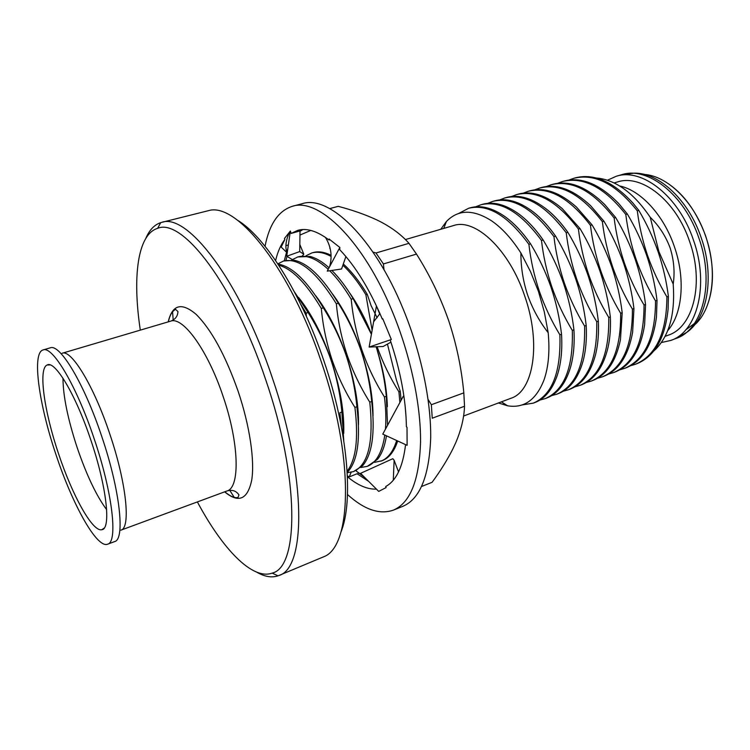 <?xml version="1.0" encoding="UTF-8"?>
<svg xmlns="http://www.w3.org/2000/svg" width="750" height="750" viewBox="0 0 750 750"><rect width="100%" height="100%" fill="white"/><g stroke="black" fill="none" stroke-linecap="round" stroke-linejoin="round"><path stroke-width="1.12" d="M62.972 378.206C63.084 396.066 67.838 419.259 77.231 447.787C86.616 475.209 96.413 495.844 106.641 509.662M58.659 454.05C72.422 495.6 92.597 532.181 101.803 529.725C111.291 529.219 106.772 486.834 90.909 440.287C75.788 394.697 54.853 359.962 47.1 365.025C38.053 368.625 44.25 411.731 58.659 454.05M107.625 544.2L114.6 541.603C125.278 539.484 120.094 490.275 101.728 436.397C84.216 383.644 59.869 343.369 50.241 347.85L43.097 349.941C31.594 352.791 38.944 404.616 56.147 455.119C72.562 504.75 96.928 548.681 107.625 544.2C118.069 542.175 112.613 492.928 94.209 438.881C76.641 385.978 52.491 345.525 43.097 349.941M224.803 491.784C230.381 496.453 234.787 498.337 238.041 497.428L238.959 494.887C236.119 490.781 232.134 489.478 227.006 490.969L120.891 530.166C130.997 528.084 126.497 482.962 109.763 433.903C93.816 385.856 71.278 349.069 62.128 353.259L170.606 321.169C175.284 319.472 177.731 316.266 177.947 311.541L175.584 309.394C172.172 311.137 169.763 315.291 168.356 321.834M197.363 501.919C222.572 549.019 252.338 580.35 272.147 573.113C298.959 567.291 299.709 478.35 265.856 380.175C233.887 284.119 182.053 217.481 157.631 228.347C137.428 234.394 132.328 277.303 140.306 330.131M145.856 238.275C149.438 229.941 154.397 224.738 160.716 222.647L161.559 222.413C186.994 212.344 239.85 280.322 272.344 377.925C306.75 477.684 306 568.416 278.85 575.513L278.025 575.822C271.716 577.941 264.628 576.731 256.772 572.203M278.85 575.513L325.369 556.069C352.116 543.188 353.616 455.222 321.272 361.744C290.812 270.338 238.931 204.834 210.469 210.159L161.559 222.413M237.103 219.966C264.759 236.156 301.144 293.034 323.934 360.975C347.991 430.959 353.766 501.891 340.837 532.275M229.772 490.341L234.197 497.325M300.722 304.275L306.103 313.172L306.441 316.462M298.556 297.45C311.278 313.303 322.162 334.228 331.2 360.225C340.266 387.666 344.438 412.059 343.716 433.416M343.744 440.409L341.878 412.041C340.247 394.378 336.637 377.109 331.069 360.244C325.191 343.387 317.541 327.488 308.119 312.544L294.394 291.834M278.719 265.162C292.106 268.856 306.309 283.294 321.319 308.466C322.884 325.781 326.466 342.938 332.072 359.916C337.931 376.716 345.553 392.55 354.919 407.419L356.887 406.716C355.228 389.175 351.637 372.028 346.088 355.266C340.247 338.512 332.653 322.716 323.316 307.856C307.453 281.4 292.603 266.85 278.775 264.216L278.025 264.103M315.591 295.594C327.6 311.137 337.809 331.022 346.209 355.247C354.703 380.859 358.8 404.016 358.481 424.716M336.356 303.825C337.931 321.028 341.512 338.062 347.081 354.938C352.913 371.634 360.478 387.375 369.769 402.159L371.709 401.466C370.041 384.047 366.441 367.003 360.928 350.353C355.125 333.703 347.587 317.991 338.316 303.216C322.913 277.8 308.297 263.484 294.478 260.287L283.528 261.009C298.912 257.503 316.519 271.772 336.356 303.825L338.316 303.216M277.866 263.869L283.528 261.009M332.569 294.019C343.791 309.15 353.278 327.919 361.041 350.334C368.944 374.091 372.947 395.925 373.031 415.819M329.709 270.759C337.041 278.025 344.213 287.512 351.206 299.241C352.8 316.331 356.372 333.253 361.913 350.025C367.706 366.619 375.216 382.266 384.431 396.966L386.344 396.281C384.825 380.887 381.825 365.784 377.372 350.981M291.881 259.903L297.731 256.959C306.441 254.531 316.594 258.647 328.209 269.316M349.519 292.772C357.759 304.331 365.072 318.084 371.456 334.012M371.409 334.284L353.147 298.641C346.228 287.062 339.141 277.659 331.875 270.431M329.044 267.75C322.331 261.713 316.003 257.953 310.078 256.462L297.731 256.959M342.881 265.219C350.738 272.522 358.406 282.356 365.869 294.713L372.122 330.281M305.981 255.797L311.784 252.956C317.466 251.344 323.888 252.487 331.05 256.406M343.312 263.981C351.488 271.341 359.466 281.438 367.238 294.291L371.091 305.616L377.119 317.756M265.041 246.244C269.419 223.987 278.569 210.656 292.5 206.25L302.353 203.653C328.894 194.822 373.762 237.422 402.844 308.25C420.881 351.628 431.212 400.753 430.678 438.159C429.188 476.278 419.925 498.994 402.881 506.306L393.431 510.122C379.631 514.922 364.322 509.719 347.503 494.513M292.5 206.25C318.666 197.513 363.244 240.431 392.362 311.597C410.428 355.181 420.9 404.494 420.553 441.994C419.288 480.197 410.241 502.903 393.431 510.122M463.566 416.034L510.872 398.306C533.484 391.388 541.453 343.378 524.738 296.109C509.325 249.647 475.247 217.866 453.497 225.581L405.403 239.559M520.894 252.984C520.847 267.234 523.097 281.269 527.644 295.106C532.631 309.028 539.484 321.562 548.184 332.7L544.312 311.925L538.491 291.516L530.559 271.744L520.894 252.984C511.678 238.584 501.816 227.803 491.316 220.65C473.025 209.156 458.053 209.447 446.409 221.512L440.747 229.284M528.9 244.359C530.681 260.1 534.15 275.719 539.325 291.234C544.725 306.591 551.569 321.112 559.875 334.8L561.525 334.219C559.669 318.291 556.181 302.662 551.062 287.344C545.691 272.025 538.856 257.522 530.569 243.844C522.441 232.078 513.853 222.956 504.806 216.497C492.197 207.778 480.684 204.881 470.269 207.797L468.656 208.256C487.875 203.625 507.966 215.662 528.9 244.359L530.569 243.844M458.447 213.581L468.656 208.256M541.491 240.478C543.281 256.116 546.741 271.65 551.897 287.072C557.259 302.334 564.066 316.781 572.306 330.403L573.928 329.822C572.072 313.997 568.594 298.463 563.494 283.219C558.15 267.994 551.362 253.575 543.141 239.963C535.613 229.153 527.653 220.594 519.234 214.275C505.837 204.534 493.566 201.225 482.419 204.338L480.825 204.787C500.269 200.091 520.491 211.988 541.491 240.478L543.141 239.963M475.678 206.812L480.825 204.787M553.941 236.625C555.731 252.178 559.191 267.619 564.319 282.947C569.653 298.134 576.413 312.497 584.597 326.044L586.2 325.481C584.334 309.741 580.866 294.3 575.794 279.15C570.469 264 563.728 249.666 555.572 236.128C548.663 226.284 541.341 218.306 533.606 212.203C519.412 201.366 506.353 197.606 494.447 200.916L492.872 201.356C512.531 196.603 532.894 208.359 553.941 236.625L555.572 236.128M487.762 203.334L492.872 201.356M566.25 232.828C568.059 248.278 571.509 263.634 576.6 278.878C581.916 293.981 588.628 308.269 596.747 321.741L598.341 321.178C596.456 305.541 592.997 290.184 587.953 275.119C582.656 260.062 575.962 245.794 567.863 232.331C561.591 223.472 554.944 216.122 547.922 210.291C532.913 198.272 519.047 194.016 506.344 197.522L504.778 197.963C524.663 193.144 545.147 204.759 566.25 232.828L567.863 232.331M499.725 199.903L504.778 197.963M578.419 229.069C580.237 244.434 583.678 259.697 588.75 274.856C594.028 289.866 600.703 304.078 608.766 317.484L610.331 316.931C608.447 301.378 604.988 286.116 599.972 271.134C594.712 256.163 588.056 241.969 580.012 228.581L562.191 208.547C546.356 195.253 531.666 190.453 518.119 194.166L516.572 194.606C536.653 189.722 557.269 201.206 578.419 229.069L580.012 228.581M511.566 196.509L516.572 194.606M590.466 225.356C592.284 240.619 595.716 255.797 600.769 270.872C606.019 285.806 612.647 299.934 620.644 313.275L622.2 312.722C620.306 297.272 616.856 282.094 611.859 267.197C606.628 252.3 600.019 238.191 592.041 224.869L576.403 207C559.753 192.309 544.209 186.928 529.763 190.847L528.244 191.278C548.522 186.337 569.269 197.691 590.466 225.356L592.041 224.869M523.284 193.144L528.244 191.278M602.372 221.672C604.2 236.859 607.622 251.944 612.647 266.934C617.878 281.784 624.459 295.837 632.4 309.113L633.938 308.569C632.034 293.203 628.594 278.109 623.625 263.297C618.413 248.484 611.85 234.45 603.928 221.194L590.578 205.65C573.113 189.459 556.688 183.422 541.294 187.556L539.784 187.988C560.269 182.991 581.128 194.213 602.372 221.672L603.928 221.194M534.872 189.825L539.784 187.988M614.147 218.034C615.984 233.128 619.406 248.128 624.403 263.044C629.597 277.809 636.141 291.788 644.025 304.997L645.544 304.453C643.631 289.181 640.2 274.181 635.259 259.444C630.075 244.716 623.55 230.747 615.684 217.566L604.734 204.544C586.444 186.694 569.1 179.953 552.712 184.312L551.213 184.734C571.884 179.672 592.866 190.772 614.147 218.034L615.684 217.566M546.347 186.534L551.213 184.734M625.791 214.444C627.638 229.444 631.05 244.359 636.028 259.191C641.194 273.872 647.7 287.784 655.528 300.919L657.028 300.384C655.106 285.206 651.684 270.281 646.763 255.628C641.606 240.975 635.128 227.091 627.319 213.975L618.862 203.691C599.766 184.041 581.484 176.512 564.009 181.088L562.528 181.509C583.378 176.4 604.472 187.369 625.791 214.444L627.319 213.975M557.709 183.281L562.528 181.509M637.312 210.881C639.169 225.797 642.572 240.638 647.522 255.375C652.669 269.981 659.128 283.819 666.9 296.887L668.391 296.363C666.459 281.269 663.047 266.428 658.144 251.859C653.016 237.291 646.575 223.472 638.822 210.412L633 203.156C613.106 181.509 593.831 173.091 575.184 177.9L573.722 178.322C594.759 173.156 615.956 184.003 637.312 210.881L638.822 210.412M568.95 180.056L573.722 178.322M650.222 217.275L658.894 251.606L673.219 284.109C674.963 272.128 673.931 260.062 670.116 247.894C665.634 235.959 659.006 225.75 650.222 217.275C634.622 194.203 617.644 181.219 599.278 178.303L596.287 178.003M667.697 330.637C682.425 314.194 685.734 278.916 674.353 246.609C663.731 215.091 640.659 190.247 619.65 185.972M665.072 336.375L668.353 335.147C693.169 327.225 704.55 283.163 689.625 241.547C676.05 200.569 641.541 173.737 617.475 181.959L614.109 182.944M661.35 342.544L670.763 340.444C697.247 331.941 709.481 284.784 693.478 240.15C678.909 196.209 641.944 167.541 616.228 176.278L607.434 180.225M673.219 284.109C675.244 313.378 669.487 334.997 655.959 348.966L653.756 351M666.9 296.887C666.638 332.925 656.156 355.378 635.475 364.247L636.9 363.703C654.722 356.4 665.128 338.128 668.119 308.878L668.391 296.363M635.475 364.247L630.609 365.709M655.528 300.919C655.406 337.097 645.094 359.587 624.6 368.381L626.034 367.838C642.778 361.05 652.922 344.072 656.466 316.903L657.028 300.384M624.6 368.381L619.678 369.853M644.025 304.997C644.053 341.316 633.919 363.844 613.603 372.572L615.056 372.019C630.797 365.7 640.659 349.922 644.634 324.684L645.544 304.453M613.603 372.572L608.634 374.034M632.4 309.113C632.587 345.581 622.612 368.137 602.503 376.8L603.966 376.238C618.769 370.35 628.331 355.688 632.634 332.259L633.938 308.569M602.503 376.8L597.469 378.272M620.644 313.275C620.991 349.884 611.194 372.488 591.281 381.075L592.762 380.503C606.684 375.009 615.919 361.388 620.466 339.666L622.2 312.722M591.281 381.075L586.191 382.538M608.766 317.484C609.263 354.244 599.653 376.875 579.947 385.387L581.438 384.816C594.516 379.678 603.422 367.05 608.147 346.922C610.097 337.838 610.828 327.844 610.331 316.931M579.947 385.387L574.791 386.859M596.747 321.741C597.413 358.65 587.991 381.319 568.481 389.747L570 389.175C582.281 384.375 590.841 372.675 595.678 354.066C598.031 344.269 598.922 333.309 598.341 321.178M568.481 389.747L563.278 391.219M584.597 326.044C585.422 363.103 576.197 385.809 556.903 394.163L558.441 393.572C569.963 389.1 578.166 378.272 583.069 361.097C585.844 350.672 586.894 338.794 586.2 325.481M556.903 394.163L551.634 395.625M572.306 330.403C573.309 367.603 564.272 390.338 545.203 398.616L546.75 398.025C557.55 393.844 565.397 383.85 570.309 368.034C573.525 357.056 574.734 344.316 573.928 329.822M545.203 398.616L539.869 400.078M559.875 334.8C561.047 372.159 552.216 394.931 533.381 403.116L534.947 402.525C545.044 398.625 552.534 389.419 557.419 374.887C561.075 363.431 562.444 349.875 561.525 334.219M533.381 403.116L522.009 404.962M498.441 402.966L507.619 405.806C524.175 408.506 536.344 399.778 544.125 379.631C548.541 366.769 549.891 351.122 548.184 332.7M372.956 252.075L375.984 252.984L408.975 243.328C401.784 235.116 392.259 227.897 380.381 221.681L376.978 219.994C365.456 214.631 352.528 210.075 338.194 206.334L329.756 208.603M428.091 399.441L431.353 404.719L463.819 392.878C461.484 368.034 456.431 343.941 448.659 320.597C440.409 297.103 429.684 274.931 416.494 254.091L383.409 263.953L384.009 269.784M408.975 243.328L416.494 254.091M421.631 486.469L432.084 482.316C440.428 470.981 447.366 459.825 452.897 448.856L455.709 442.791C461.166 429.984 464.109 417.797 464.531 406.247L432.244 418.209L431.353 404.719M463.819 392.878L464.531 406.247M275.616 260.522C277.688 251.822 280.763 244.8 284.85 239.466L281.184 247.078L287.222 252.891M285.919 245.681L288.356 244.959M284.278 260.794L286.556 252.253M286.697 251.841L287.812 248.737M292.312 259.584L286.734 256.228L290.363 231.037L291.178 233.419L300.009 230.944L299.719 251.588L303.806 254.213L299.822 244.434M286.734 256.228L299.719 251.588M291.178 233.419L297.825 230.325C306.825 227.85 317.25 231.094 329.1 240.047L329.1 239.034L339.844 247.453L339.75 249.703C355.5 266.231 369.684 289.35 382.294 319.05L382.762 318.759L391.341 339.506L390.197 339.966C400.603 371.184 406.003 400.087 406.378 426.694L407.016 427.35L407.109 445.341L382.772 434.109L403.284 396.272L403.903 396.131M300.009 231.356L302.85 229.556M345.891 256.547L341.578 268.988L327.253 271.125L339.844 247.453M390.928 342.131L383.175 346.491L369.141 347.062L391.341 339.506M375.984 252.984L383.409 263.953M405.572 444.637C402.9 466.809 396.281 480.778 385.706 486.525L386.091 487.584L378.712 491.4L360.591 473.334L392.803 458.709L394.125 460.275L398.55 471.928M376.434 489.131C367.387 489.459 357.712 485.334 347.428 476.737M347.391 475.809L349.209 476.934L357.066 473.738L368.634 481.35M284.85 239.466L284.475 238.463L290.363 231.037M364.594 477.328L356.503 471.291L356.428 470.447M302.372 255.881L303.806 254.213M285.928 260.334L287.016 256.397M299.953 235.078L310.772 230.428M329.841 247.144L329.812 248.344M379.734 313.969L376.434 305.991L369.141 347.062M393.291 480.206L394.125 460.275M363.516 476.25L356.475 471.253M349.209 476.934L351.15 472.303M357.844 474.356L358.444 472.828M387.441 344.091L396.403 380.006L400.266 391.35L401.109 400.275M311.784 252.956L313.097 252.581C318.412 251.072 324.394 251.972 331.041 255.3M397.678 440.991C394.191 451.509 389.034 458.062 382.209 460.669L374.587 462.356M367.238 294.291L365.869 294.713M377.1 346.734C382.8 362.644 390.075 377.681 398.916 391.828L400.266 391.35M398.916 391.828L399.881 402.544M396.666 440.522C393.197 451.594 387.956 458.475 380.934 461.156M376.116 346.781C383.156 368.203 386.897 388.172 387.347 406.678M384.816 435.047C382.153 452.409 376.312 462.844 367.284 466.359L377.484 459.366C381.797 454.059 384.797 446.212 386.475 435.816M387.553 425.278L386.344 396.281M353.147 298.641L351.206 299.241M384.431 396.966C385.884 408.844 386.222 419.578 385.453 429.159M367.284 466.359L360.844 467.503M369.769 402.159C373.856 441.713 368.419 464.869 353.475 471.609L362.691 465.637C372.244 454.256 375.253 432.863 371.709 401.466M353.475 471.609L347.231 472.706M347.222 472.425L347.756 471.891C357.656 460.969 360.703 439.247 356.887 406.716M323.316 307.856L321.319 308.466M354.919 407.419C358.631 438.375 356.044 459.628 347.147 471.169M308.119 312.544L306.103 313.172M341.372 426.656L339.891 412.744L341.878 412.041M172.566 311.775L173.194 320.016M227.006 490.969C240.197 487.65 239.241 443.222 223.088 396.337C207.834 350.372 182.888 316.144 170.606 321.169M224.653 491.841C238.575 503.428 247.584 499.556 251.7 480.216C254.878 460.65 249.722 425.569 238.078 391.134C225.328 355.116 211.341 329.522 196.116 314.344C181.631 302.053 172.322 304.566 168.197 321.881M621.609 174.722L634.237 173.166C658.744 172.434 688.556 199.941 701.166 237.619C714.834 276.056 707.691 317.766 687.056 332.166L675.994 338.475C702.581 329.925 714.938 282.844 698.972 238.331C684.441 194.512 647.419 165.956 621.609 174.722L616.228 176.278M694.359 325.106C712.519 309.788 718.106 271.369 705.628 236.194C694.078 201.778 667.397 175.866 644.316 174.45M685.688 329.906L696.881 321.713M104.222 528.047L101.803 529.725M157.631 228.347L160.716 222.647M443.766 228.412L446.409 221.512M663.038 180.403C681.712 191.091 695.944 209.681 705.731 236.166C714.656 264.206 714.684 288.525 705.797 309.131M675.994 338.475L670.763 340.444M501.375 401.859L507.619 405.806M286.941 252.628C284.944 246.9 285.844 240.009 289.65 231.938M329.587 266.728C332.503 256.416 331.116 246.628 325.425 237.375M373.631 321.797L379.959 313.594M405.038 404.981L406.059 417.122M272.147 573.113L278.025 575.822M50.044 364.922L47.1 365.025"/></g></svg>
